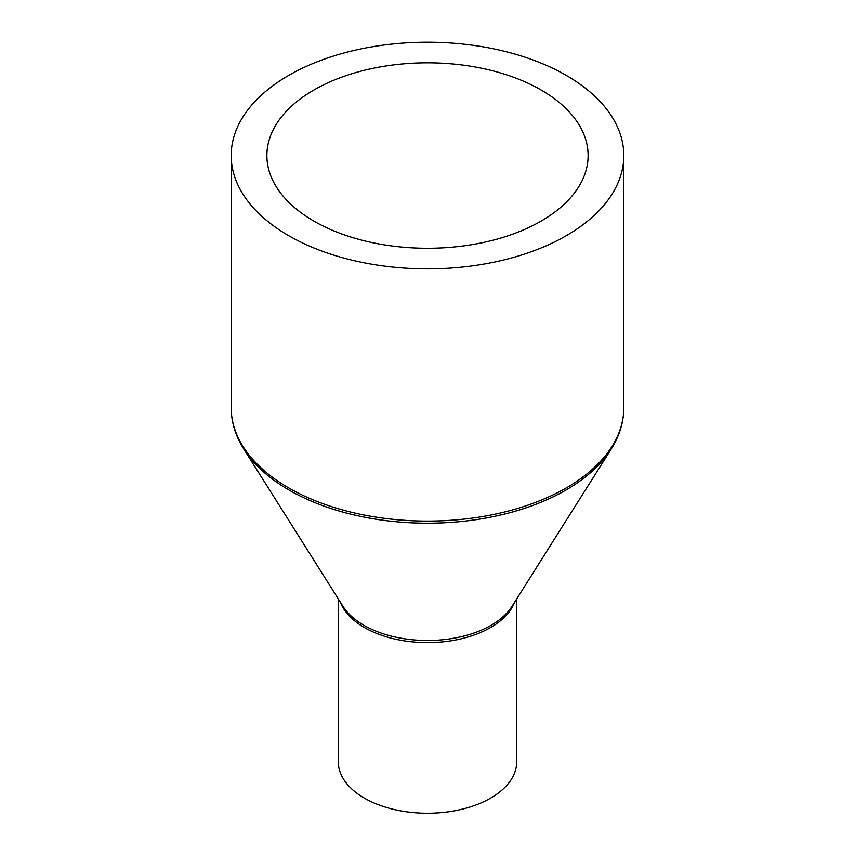 <?xml version="1.0" encoding="UTF-8"?>
<svg xmlns="http://www.w3.org/2000/svg" width="855" height="855" viewBox="0 0 855 855"><rect width="100%" height="100%" fill="white"/><g stroke="black" fill="none" stroke-linecap="round" stroke-linejoin="round"><path stroke-width="1.28" d="M516.73 598.863L516.73 761.72A89.23 51.514 180 0 1 461.647 809.322A89.23 51.514 180 0 1 364.401 798.153A89.23 51.514 180 0 1 338.27 761.72L338.27 598.863M566.309 75.4A196.308 113.341 180 0 1 623.808 155.546A196.308 113.341 180 0 1 502.622 260.251A196.308 113.341 180 0 1 288.691 235.681A196.308 113.341 180 0 1 231.192 155.546A196.308 113.341 180 0 1 352.378 50.83A196.308 113.341 180 0 1 566.309 75.4M313.924 221.114A160.622 92.735 180 0 1 266.878 155.546A160.622 92.735 180 0 1 366.036 69.875A160.622 92.735 180 0 1 541.076 89.967A160.622 92.735 180 0 1 588.122 155.546A160.622 92.735 180 0 1 488.964 241.217A160.622 92.735 180 0 1 313.924 221.114M514.657 602.144A89.23 51.514 180 0 1 452.562 640.555A89.23 51.514 180 0 1 364.401 627.538A89.23 51.514 180 0 1 340.343 602.144M363.899 625.294A89.946 51.931 180 0 1 342.983 606.345L243.707 448.928A195.603 112.924 180 0 0 289.193 490.139A195.603 112.924 180 0 0 611.293 448.928L512.017 606.345A89.946 51.931 180 0 1 363.899 625.294M623.808 155.546L623.808 407.75A196.308 113.341 180 0 1 502.622 512.466A196.308 113.341 180 0 1 288.691 487.895A196.308 113.341 180 0 1 231.192 407.75C231.256 422.071 235.435 435.794 243.707 448.928M623.808 407.75C623.744 422.071 619.565 435.794 611.293 448.928M231.192 155.546L231.192 407.75"/></g></svg>
